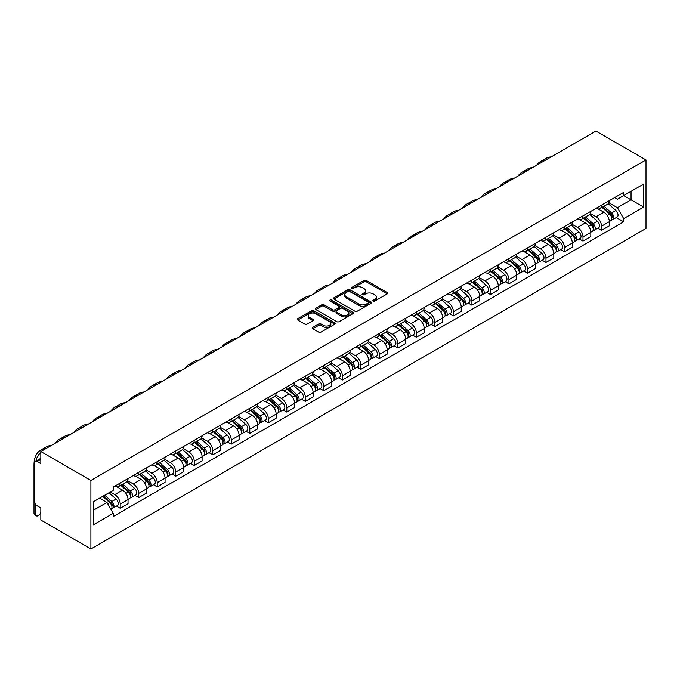 <?xml version="1.0" encoding="UTF-8"?>
<svg xmlns="http://www.w3.org/2000/svg" width="680" height="680" viewBox="0 0 680 680"><rect width="100%" height="100%" fill="white"/><g stroke="black" fill="none" stroke-linecap="round" stroke-linejoin="round"><path stroke-width="1.02" d="M373.226 301.036A1.156 0.663 0 0 0 374.858 301.036L387.234 293.896A1.649 0.952 0 0 0 387.719 293.225A1.649 0.952 0 0 0 387.234 292.545L366.274 280.44A1.649 0.952 0 0 0 363.936 280.44L351.569 287.589A1.156 0.663 0 0 0 351.228 288.056A1.156 0.663 0 0 0 351.569 288.532A1.156 0.663 0 0 0 353.192 288.532L354.798 287.606A5.27 3.043 0 0 1 362.253 287.606L363.995 288.618A5.27 3.043 0 0 1 365.543 290.768A5.27 3.043 0 0 1 363.995 292.918L362.398 293.845A1.156 0.663 0 0 0 362.058 294.312A1.156 0.663 0 0 0 362.398 294.78A1.156 0.663 0 0 0 364.029 294.78L365.627 293.862A5.27 3.043 0 0 1 373.082 293.862L374.833 294.865A5.27 3.043 0 0 1 376.372 297.024A5.27 3.043 0 0 1 374.833 299.175L373.226 300.093A1.156 0.663 0 0 0 372.895 300.569A1.156 0.663 0 0 0 373.226 301.036L373.226 300.093M312.808 327.377A1.649 0.952 0 0 0 312.324 328.058A1.649 0.952 0 0 0 312.808 328.729L318.69 332.12A1.649 0.952 0 0 0 321.019 332.12L334.764 324.19A1.649 0.952 0 0 0 335.249 323.519A1.649 0.952 0 0 0 334.764 322.839L313.795 310.734A1.649 0.952 0 0 0 311.466 310.734L297.721 318.673A1.649 0.952 0 0 0 297.245 319.345A1.649 0.952 0 0 0 297.721 320.017L304.827 324.122A1.649 0.952 0 0 0 307.156 324.122L313.038 320.722A1.649 0.952 0 0 0 313.523 320.05A1.649 0.952 0 0 0 313.038 319.379L309.519 317.348A4.403 2.542 0 0 1 308.227 315.546A4.403 2.542 0 0 1 310.947 313.2A4.403 2.542 0 0 1 315.75 313.743L329.553 321.716A4.403 2.542 0 0 1 330.846 323.519A4.403 2.542 0 0 1 328.125 325.865A4.403 2.542 0 0 1 323.323 325.312L321.019 323.986A1.649 0.952 0 0 0 318.69 323.986L312.808 327.377L312.808 328.729M90.899 480.445L40.825 451.529L595.927 131.044L646 159.962L90.899 480.445L90.899 548.956L646 228.472L646 159.962M354.918 311.21A1.649 0.952 0 0 0 357.247 311.21L370.991 303.272A1.649 0.952 0 0 0 371.467 302.6A1.649 0.952 0 0 0 370.991 301.928L350.022 289.825A1.649 0.952 0 0 0 347.692 289.825L333.948 297.764A1.649 0.952 0 0 0 333.464 298.435A1.649 0.952 0 0 0 333.948 299.106L354.918 311.21M330.387 301.291A1.156 0.663 0 0 1 331.559 301.452L331.559 300.075L352.877 312.383A1.649 0.952 0 0 1 353.353 313.055A1.649 0.952 0 0 1 352.877 313.726L339.133 321.666A1.649 0.952 0 0 1 336.804 321.666L315.834 309.561L315.834 308.219A1.649 0.952 0 0 0 315.35 308.89A1.649 0.952 0 0 0 315.834 309.561M315.834 308.219L321.716 304.819A1.649 0.952 0 0 1 324.046 304.819L332.554 309.731A1.649 0.952 0 0 0 334.883 309.731L338.784 307.479A1.649 0.952 0 0 0 339.26 306.808A1.649 0.952 0 0 0 338.784 306.127L329.927 301.019A1.156 0.663 0 0 1 329.596 300.551A1.156 0.663 0 0 1 330.301 299.931A1.156 0.663 0 0 1 331.559 300.075M40.825 451.529L40.825 463.658L37.145 461.533A3.357 1.938 -120 0 0 35.47 461.371A3.357 1.938 -120 0 0 34.773 462.901L34.773 501.679A3.357 1.938 -120 0 0 37.145 505.792L40.825 507.917L40.825 520.038L90.899 548.956M601.502 205.173A7.718 4.454 60 0 1 599.904 208.641L607.733 204.119A7.718 4.454 -120 0 0 609.331 200.651M590.385 213.486L596.045 216.75A7.718 4.454 60 0 1 601.502 226.21L609.331 221.689A7.718 4.454 -120 0 0 603.874 212.228L598.273 208.998M609.331 221.689L609.331 225.862L601.502 230.384L597.745 228.216M599.904 208.641A7.718 4.454 60 0 1 596.105 208.293M601.502 226.21L601.502 230.384M582.99 215.857A7.718 4.454 60 0 1 581.391 219.325L589.22 214.804A7.718 4.454 -120 0 0 590.818 211.344M579.233 238.909L582.99 241.077L590.818 236.555L590.818 232.373A7.718 4.454 -120 0 0 585.361 222.921L579.76 219.682M581.391 219.325A7.718 4.454 60 0 1 577.592 218.977M571.871 224.171L577.533 227.443A7.718 4.454 60 0 1 582.99 236.895L582.99 241.077M564.476 226.55A7.718 4.454 60 0 1 562.879 230.019L570.715 225.496A7.718 4.454 -120 0 0 572.313 222.028M560.728 249.594L564.476 251.761L572.313 247.239L572.313 243.057A7.718 4.454 -120 0 0 566.856 233.605L561.246 230.367M562.879 230.019A7.718 4.454 60 0 1 559.079 229.67M553.367 234.863L559.019 238.127A7.718 4.454 60 0 1 564.476 247.579L564.476 251.761M545.963 237.235A7.718 4.454 60 0 1 544.365 240.703L552.202 236.181A7.718 4.454 -120 0 0 553.8 232.713M542.215 260.278L545.972 262.446L553.8 257.924L553.8 253.75A7.718 4.454 -120 0 0 548.343 244.29L542.733 241.06M544.365 240.703A7.718 4.454 60 0 1 540.566 240.354M534.854 245.548L540.506 248.812A7.718 4.454 60 0 1 545.972 258.273L545.972 262.446M527.459 247.928A7.718 4.454 60 0 1 525.861 251.387L533.689 246.865A7.718 4.454 -120 0 0 535.288 243.406M523.702 270.971L527.459 273.139L535.288 268.617L535.288 264.435A7.718 4.454 -120 0 0 529.831 254.983L524.221 251.745M525.861 251.387A7.718 4.454 60 0 1 522.062 251.039M516.341 256.232L522.002 259.505A7.718 4.454 60 0 1 527.459 268.957L527.459 273.139M508.946 258.613A7.718 4.454 60 0 1 507.348 262.08L515.177 257.558A7.718 4.454 -120 0 0 516.774 254.09M505.189 281.656L508.946 283.824L516.774 279.301L516.774 275.12A7.718 4.454 -120 0 0 511.317 265.668L505.716 262.429M507.348 262.08A7.718 4.454 60 0 1 503.548 261.732M497.828 266.925L503.489 270.19A7.718 4.454 60 0 1 508.946 279.642L508.946 283.824M490.433 269.297A7.718 4.454 60 0 1 488.835 272.765L496.663 268.243A7.718 4.454 -120 0 0 498.262 264.775M486.676 292.341L490.433 294.508L498.262 289.986L498.262 285.812A7.718 4.454 -120 0 0 492.804 276.352L487.203 273.122M488.835 272.765A7.718 4.454 60 0 1 485.035 272.416M479.315 277.61L484.976 280.874A7.718 4.454 60 0 1 490.433 290.334L490.433 294.508M471.92 279.99A7.718 4.454 60 0 1 470.322 283.45L478.159 278.927A7.718 4.454 -120 0 0 479.757 275.468M468.171 303.034L471.92 305.201L479.757 300.679L479.757 296.497A7.718 4.454 -120 0 0 474.3 287.045L468.69 283.806M470.322 283.45A7.718 4.454 60 0 1 466.522 283.101M460.81 288.295L466.463 291.567A7.718 4.454 60 0 1 471.92 301.019L471.92 305.201M453.407 290.675A7.718 4.454 60 0 1 451.809 294.142L459.646 289.62A7.718 4.454 -120 0 0 461.244 286.152M449.659 313.718L453.415 315.885L461.244 311.363L461.244 307.181A7.718 4.454 -120 0 0 455.787 297.729L450.177 294.491M451.809 294.142A7.718 4.454 60 0 1 448.01 293.794M442.298 298.988L447.95 302.251A7.718 4.454 60 0 1 453.415 311.703L453.415 315.885M434.902 301.359A7.718 4.454 60 0 1 433.304 304.827L441.133 300.305A7.718 4.454 -120 0 0 442.731 296.837M431.146 324.402L434.902 326.57L442.731 322.048L442.731 317.875A7.718 4.454 -120 0 0 437.274 308.414L431.664 305.184M433.304 304.827A7.718 4.454 60 0 1 429.505 304.478M423.784 309.672L429.445 312.936A7.718 4.454 60 0 1 434.902 322.397L434.902 326.57M416.389 312.052A7.718 4.454 60 0 1 414.791 315.512L422.62 310.99A7.718 4.454 -120 0 0 424.218 307.53M412.632 335.096L416.389 337.263L424.218 332.741L424.218 328.559A7.718 4.454 -120 0 0 418.761 319.107L413.159 315.868M414.791 315.512A7.718 4.454 60 0 1 410.992 315.163M405.272 320.356L410.933 323.629A7.718 4.454 60 0 1 416.389 333.081L416.389 337.263M397.876 322.736A7.718 4.454 60 0 1 396.278 326.204L404.107 321.683A7.718 4.454 -120 0 0 405.705 318.214M394.12 345.78L397.876 347.947L405.705 343.425L405.705 339.243A7.718 4.454 -120 0 0 400.248 329.791L394.647 326.553M396.278 326.204A7.718 4.454 60 0 1 392.479 325.856M386.758 331.05L392.42 334.313A7.718 4.454 60 0 1 397.876 343.765L397.876 347.947M379.363 333.421A7.718 4.454 60 0 1 377.765 336.889L385.602 332.367A7.718 4.454 -120 0 0 387.2 328.899M375.615 356.464L379.363 358.632L387.2 354.11L387.2 349.936A7.718 4.454 -120 0 0 381.743 340.476L376.133 337.246M377.765 336.889A7.718 4.454 60 0 1 373.966 336.541M368.254 341.734L373.906 344.998A7.718 4.454 60 0 1 379.363 354.458L379.363 358.632M360.85 344.114A7.718 4.454 60 0 1 359.252 347.574L367.089 343.051A7.718 4.454 -120 0 0 368.688 339.592M357.102 367.157L360.859 369.325L368.688 364.803L368.688 360.621A7.718 4.454 -120 0 0 363.23 351.169L357.62 347.93M359.252 347.574A7.718 4.454 60 0 1 355.453 347.225M349.741 352.427L355.394 355.691A7.718 4.454 60 0 1 360.859 365.143L360.859 369.325M342.346 354.798A7.718 4.454 60 0 1 340.748 358.267L348.576 353.745A7.718 4.454 -120 0 0 350.175 350.276M338.589 377.842L342.346 380.01L350.175 375.488L350.175 371.305A7.718 4.454 -120 0 0 344.717 361.853L339.107 358.615M340.748 358.267A7.718 4.454 60 0 1 336.949 357.918M331.228 363.111L336.889 366.375A7.718 4.454 60 0 1 342.346 375.827L342.346 380.01M323.833 365.483A7.718 4.454 60 0 1 322.235 368.951L330.063 364.429A7.718 4.454 -120 0 0 331.661 360.961M320.076 388.526L323.833 390.694L331.661 386.172L331.661 381.999A7.718 4.454 -120 0 0 326.204 372.538L320.603 369.308M322.235 368.951A7.718 4.454 60 0 1 318.435 368.602M312.715 373.796L318.376 377.06A7.718 4.454 60 0 1 323.833 386.521L323.833 390.694M305.32 376.176A7.718 4.454 60 0 1 303.722 379.635L311.55 375.113A7.718 4.454 -120 0 0 313.149 371.654M301.563 399.219L305.32 401.387L313.149 396.865L313.149 392.683A7.718 4.454 -120 0 0 307.692 383.231L302.09 379.993M303.722 379.635A7.718 4.454 60 0 1 299.923 379.287M294.202 384.489L299.863 387.753A7.718 4.454 60 0 1 305.32 397.205L305.32 401.387M286.807 386.861A7.718 4.454 60 0 1 285.209 390.328L293.046 385.806A7.718 4.454 -120 0 0 294.644 382.339M283.058 409.904L286.807 412.072L294.644 407.55L294.644 403.368A7.718 4.454 -120 0 0 289.187 393.916L283.577 390.677M285.209 390.328A7.718 4.454 60 0 1 281.409 389.98M275.697 395.173L281.35 398.438A7.718 4.454 60 0 1 286.807 407.889L286.807 412.072M268.294 397.545A7.718 4.454 60 0 1 266.696 401.013L274.533 396.491A7.718 4.454 -120 0 0 276.131 393.023M264.546 420.589L268.302 422.756L276.131 418.234L276.131 414.06A7.718 4.454 -120 0 0 270.674 404.6L265.064 401.37M266.696 401.013A7.718 4.454 60 0 1 262.897 400.664M257.185 405.858L262.837 409.122A7.718 4.454 60 0 1 268.302 418.582L268.302 422.756M249.79 408.238A7.718 4.454 60 0 1 248.191 411.697L256.02 407.175A7.718 4.454 -120 0 0 257.618 403.716M246.032 431.281L249.79 433.449L257.618 428.927L257.618 424.745A7.718 4.454 -120 0 0 252.161 415.293L246.551 412.054M248.191 411.697A7.718 4.454 60 0 1 244.392 411.349M238.672 416.551L244.332 419.815A7.718 4.454 60 0 1 249.79 429.267L249.79 433.449M231.276 418.923A7.718 4.454 60 0 1 229.678 422.39L237.507 417.868A7.718 4.454 -120 0 0 239.105 414.4M227.519 441.966L231.276 444.133L239.105 439.612L239.105 435.429A7.718 4.454 -120 0 0 233.648 425.977L228.047 422.739M229.678 422.39A7.718 4.454 60 0 1 225.879 422.042M220.158 427.236L225.82 430.5A7.718 4.454 60 0 1 231.276 439.952L231.276 444.133M212.763 429.607A7.718 4.454 60 0 1 211.166 433.075L218.994 428.553A7.718 4.454 -120 0 0 220.592 425.085M209.006 452.65L212.763 454.818L220.592 450.296L220.592 446.123A7.718 4.454 -120 0 0 215.135 436.662L209.533 433.432M211.166 433.075A7.718 4.454 60 0 1 207.366 432.726M201.645 437.92L207.306 441.184A7.718 4.454 60 0 1 212.763 450.644L212.763 454.818M194.25 440.3A7.718 4.454 60 0 1 192.653 443.76L200.489 439.238A7.718 4.454 -120 0 0 202.088 435.778M190.502 463.344L194.25 465.511L202.088 460.989L202.088 456.807A7.718 4.454 -120 0 0 196.631 447.355L191.02 444.116M192.653 443.76A7.718 4.454 60 0 1 188.853 443.411M183.141 448.613L188.793 451.877A7.718 4.454 60 0 1 194.25 461.329L194.25 465.511M175.737 450.985A7.718 4.454 60 0 1 174.139 454.452L181.976 449.93A7.718 4.454 -120 0 0 183.575 446.462M171.989 474.028L175.746 476.195L183.575 471.673L183.575 467.491A7.718 4.454 -120 0 0 178.118 458.039L172.507 454.801M174.139 454.452A7.718 4.454 60 0 1 170.34 454.104M164.628 459.298L170.281 462.562A7.718 4.454 60 0 1 175.746 472.013L175.746 476.195M157.233 461.669A7.718 4.454 60 0 1 155.635 465.137L163.464 460.615A7.718 4.454 -120 0 0 165.061 457.147M153.476 484.712L157.233 486.88L165.061 482.358L165.061 478.185A7.718 4.454 -120 0 0 159.605 468.733L153.994 465.494M155.635 465.137A7.718 4.454 60 0 1 151.835 464.788M146.115 469.982L151.776 473.246A7.718 4.454 60 0 1 157.233 482.706L157.233 486.88M138.72 472.362A7.718 4.454 60 0 1 137.122 475.821L144.951 471.3A7.718 4.454 -120 0 0 146.548 467.84M134.963 495.406L138.72 497.573L146.548 493.051L146.548 488.869A7.718 4.454 -120 0 0 141.091 479.417L135.49 476.179M137.122 475.821A7.718 4.454 60 0 1 133.322 475.473M127.602 480.675L133.263 483.939A7.718 4.454 60 0 1 138.72 493.391L138.72 497.573M120.207 483.046A7.718 4.454 60 0 1 118.609 486.514L126.438 481.992A7.718 4.454 -120 0 0 128.035 478.524M116.45 506.09L120.207 508.258L128.035 503.736L128.035 499.554A7.718 4.454 -120 0 0 122.579 490.101L116.977 486.863M118.609 486.514A7.718 4.454 60 0 1 114.809 486.166M110.236 492.022L114.75 494.623A7.718 4.454 60 0 1 120.207 504.075L120.207 508.258M614.61 197.608L617.406 199.214L643.629 184.076L631.048 191.335L631.048 199.827L617.406 207.706L608.898 202.802M93.27 510.315L106.922 502.435L113.203 513.332L93.27 524.841L93.27 501.815L113.203 490.305L113.203 487.092L623.688 192.363L623.688 195.585L643.629 207.094L623.688 218.603L617.406 207.706M643.629 184.076L643.629 207.094M113.203 513.332L113.203 516.545L623.688 221.825L623.688 218.603M106.922 502.435L99.56 498.185M616.259 217.532L623.688 221.825M373.694 301.197L374.833 300.543A5.27 3.043 0 0 0 376.372 298.392L376.372 297.024M365.543 290.768L365.543 292.137A5.27 3.043 0 0 1 363.995 294.287L362.856 294.95M387.234 292.545L387.234 293.896L366.274 281.817A1.649 0.952 0 0 0 363.936 281.817L352.027 288.694M370.991 301.928L370.991 303.272L350.022 291.193A1.649 0.952 0 0 0 347.692 291.193L333.974 299.115L333.948 297.764M368.075 303.076A1.156 0.663 0 0 0 368.416 302.6A1.156 0.663 0 0 0 368.075 302.132L349.673 291.507A1.156 0.663 0 0 0 348.041 291.507L346.35 292.476A5.27 3.043 0 0 0 344.811 294.635A5.27 3.043 0 0 0 346.35 296.786L358.929 304.045A5.27 3.043 0 0 0 366.384 304.045L368.075 303.076L368.075 304.445A1.156 0.663 0 0 0 368.416 303.969L368.416 302.6M344.811 294.635L344.811 296.004A5.27 3.043 0 0 0 346.35 298.154L346.35 296.786M368.075 304.445L366.384 305.413A5.27 3.043 0 0 1 358.929 305.413L346.35 298.154M315.86 309.57L321.716 306.187L321.716 304.819M339.26 306.808L339.26 308.176A1.649 0.952 0 0 1 338.784 308.848L334.883 311.1A1.649 0.952 0 0 1 332.554 311.1L324.046 306.187A1.649 0.952 0 0 0 321.716 306.187M331.559 301.452L352.852 313.743M341.377 314.823A4.403 2.542 0 0 0 346.171 315.375A4.403 2.542 0 0 0 348.891 313.021A4.403 2.542 0 0 0 347.607 311.227L342.745 308.414A1.649 0.952 0 0 0 340.416 308.414L336.506 310.675A1.649 0.952 0 0 0 336.03 311.346A1.649 0.952 0 0 0 336.506 312.018L341.377 314.823L341.377 316.192A4.403 2.542 0 0 0 346.171 316.744A4.403 2.542 0 0 0 348.891 314.398L348.891 313.021M336.03 311.346L336.03 312.715A1.649 0.952 0 0 0 336.506 313.387L336.506 312.018M341.377 316.192L336.506 313.387M330.846 323.519L330.846 324.887A4.403 2.542 0 0 1 328.125 327.233A4.403 2.542 0 0 1 323.323 326.68L321.019 325.354A1.649 0.952 0 0 0 318.69 325.354L312.825 328.738M308.227 315.546L308.227 316.914A4.403 2.542 0 0 0 309.519 318.716L309.519 317.348M313.021 320.739L309.519 318.716M334.738 324.199L313.795 312.111A1.649 0.952 0 0 0 311.466 312.111L297.747 320.034M602.038 207.408L609.577 214.141A4.199 2.422 60 0 1 610.895 220.626L609.331 221.527M602.233 207.587L605.787 209.635M602.794 206.966L611.192 214.455A2.014 1.165 60 0 1 611.821 217.575A2.014 1.165 60 0 1 611.643 217.643M604.053 206.244L611.601 212.976A4.199 2.422 60 0 1 612.918 219.462A4.199 2.422 60 0 1 611.652 219.598M608.26 203.719L615.867 210.511A4.199 2.422 60 0 1 617.185 216.996L612.918 219.462M551.157 156.893A32.385 18.7 -120 0 0 545.972 158.389L540.515 161.543A32.385 18.7 -120 0 0 536.622 165.282M545.7 160.046A32.385 18.7 -120 0 0 540.515 161.543M583.525 218.093L591.073 224.825A4.199 2.422 60 0 1 592.382 231.31L590.818 232.22M583.729 218.272L587.274 220.32M584.29 217.659L592.679 225.148A2.014 1.165 60 0 1 593.308 228.259A2.014 1.165 60 0 1 593.13 228.335M585.539 216.929L593.087 223.66A4.199 2.422 60 0 1 594.405 230.146A4.199 2.422 60 0 1 593.138 230.282M589.747 214.404L597.354 221.196A4.199 2.422 60 0 1 598.672 227.681L594.405 230.146M565.012 228.786L572.56 235.509A4.199 2.422 60 0 1 573.877 242.003L572.305 242.904M565.216 228.964L568.769 231.013M565.777 228.344L574.167 235.832A2.014 1.165 60 0 1 574.804 238.944A2.014 1.165 60 0 1 574.617 239.02M567.035 227.621L574.575 234.345A4.199 2.422 60 0 1 575.892 240.839A4.199 2.422 60 0 1 574.625 240.966M571.234 225.088L578.85 231.88A4.199 2.422 60 0 1 580.167 238.365L575.892 240.839M532.644 167.577A32.385 18.7 -120 0 0 527.459 169.073L522.002 172.227A32.385 18.7 -120 0 0 518.109 175.975M527.187 170.731A32.385 18.7 -120 0 0 522.002 172.227M514.139 178.27A32.385 18.7 -120 0 0 508.946 179.767L503.489 182.911A32.385 18.7 -120 0 0 499.604 186.66M508.683 181.416A32.385 18.7 -120 0 0 503.489 182.911M546.499 239.471L554.047 246.202A4.199 2.422 60 0 1 555.365 252.688L553.8 253.589M546.703 239.649L550.256 241.698M547.264 239.028L555.654 246.517A2.014 1.165 60 0 1 556.291 249.636A2.014 1.165 60 0 1 556.104 249.704M548.522 238.306L556.062 245.038A4.199 2.422 60 0 1 557.379 251.524A4.199 2.422 60 0 1 556.112 251.659M552.729 235.781L560.337 242.573A4.199 2.422 60 0 1 561.654 249.058L557.379 251.524M527.994 250.155L535.534 256.887A4.199 2.422 60 0 1 536.851 263.373L535.288 264.282M528.19 250.333L531.743 252.382M528.751 249.722L537.149 257.21A2.014 1.165 60 0 1 537.778 260.321A2.014 1.165 60 0 1 537.591 260.398M530.009 248.99L537.548 255.723A4.199 2.422 60 0 1 538.866 262.208A4.199 2.422 60 0 1 537.6 262.344M534.216 246.466L541.824 253.257A4.199 2.422 60 0 1 543.141 259.743L538.866 262.208M509.481 260.848L517.021 267.572A4.199 2.422 60 0 1 518.338 274.065L516.774 274.966M509.677 261.026L513.23 263.075M510.238 260.406L518.636 267.894A2.014 1.165 60 0 1 519.265 271.005A2.014 1.165 60 0 1 519.087 271.082M511.496 259.683L519.044 266.407A4.199 2.422 60 0 1 520.361 272.901A4.199 2.422 60 0 1 519.095 273.028M515.703 257.15L523.311 263.942A4.199 2.422 60 0 1 524.629 270.427L520.361 272.901M495.627 188.955A32.385 18.7 -120 0 0 490.442 190.451L484.976 193.605A32.385 18.7 -120 0 0 481.091 197.344M490.169 192.108A32.385 18.7 -120 0 0 484.976 193.605M477.113 199.639A32.385 18.7 -120 0 0 471.929 201.135L466.471 204.289A32.385 18.7 -120 0 0 462.579 208.037M471.656 202.793A32.385 18.7 -120 0 0 466.471 204.289M458.6 210.332A32.385 18.7 -120 0 0 453.415 211.828L447.958 214.974A32.385 18.7 -120 0 0 444.065 218.722M453.144 213.477A32.385 18.7 -120 0 0 447.958 214.974M490.969 271.532L498.517 278.264A4.199 2.422 60 0 1 499.825 284.75L498.262 285.651M491.173 271.711L494.717 273.76M491.733 271.091L500.123 278.579A2.014 1.165 60 0 1 500.752 281.699A2.014 1.165 60 0 1 500.573 281.767M492.983 270.368L500.531 277.1A4.199 2.422 60 0 1 501.848 283.585A4.199 2.422 60 0 1 500.582 283.721M497.19 267.844L504.798 274.635A4.199 2.422 60 0 1 506.115 281.12L501.848 283.585M440.087 221.017A32.385 18.7 -120 0 0 434.902 222.513L429.445 225.667A32.385 18.7 -120 0 0 425.552 229.406M434.63 224.171A32.385 18.7 -120 0 0 429.445 225.667M472.456 282.217L480.004 288.949A4.199 2.422 60 0 1 481.321 295.435L479.748 296.344M472.66 282.396L476.212 284.444M473.221 281.784L481.61 289.272A2.014 1.165 60 0 1 482.248 292.383A2.014 1.165 60 0 1 482.06 292.459M474.478 281.052L482.018 287.784A4.199 2.422 60 0 1 483.335 294.27A4.199 2.422 60 0 1 482.069 294.406M478.677 278.528L486.293 285.32A4.199 2.422 60 0 1 487.611 291.805L483.335 294.27M421.583 231.701A32.385 18.7 -120 0 0 416.389 233.198L410.933 236.351A32.385 18.7 -120 0 0 407.048 240.1M416.126 234.855A32.385 18.7 -120 0 0 410.933 236.351M453.942 292.91L461.49 299.633A4.199 2.422 60 0 1 462.808 306.127L461.244 307.028M454.146 293.089L457.7 295.137M454.708 292.468L463.097 299.957A2.014 1.165 60 0 1 463.735 303.067A2.014 1.165 60 0 1 463.548 303.144M455.965 291.745L463.505 298.469A4.199 2.422 60 0 1 464.822 304.963A4.199 2.422 60 0 1 463.556 305.099M460.173 289.221L467.781 296.004A4.199 2.422 60 0 1 469.098 302.498L464.822 304.963M403.07 242.394A32.385 18.7 -120 0 0 397.885 243.891L392.42 247.035A32.385 18.7 -120 0 0 388.535 250.784M397.613 245.54A32.385 18.7 -120 0 0 392.42 247.035M435.438 303.594L442.977 310.326A4.199 2.422 60 0 1 444.295 316.812L442.731 317.713M435.633 303.773L439.187 305.822M436.194 303.152L444.592 310.641A2.014 1.165 60 0 1 445.221 313.76A2.014 1.165 60 0 1 445.035 313.828M437.452 302.43L444.992 309.162A4.199 2.422 60 0 1 446.31 315.648A4.199 2.422 60 0 1 445.043 315.784M441.66 299.905L449.267 306.697A4.199 2.422 60 0 1 450.585 313.183L446.31 315.648M384.557 253.079A32.385 18.7 -120 0 0 379.372 254.575L373.915 257.728A32.385 18.7 -120 0 0 370.022 261.469M379.1 256.232A32.385 18.7 -120 0 0 373.915 257.728M416.925 314.279L424.464 321.011A4.199 2.422 60 0 1 425.782 327.497L424.218 328.406M417.12 314.457L420.673 316.506M417.681 313.846L426.079 321.334A2.014 1.165 60 0 1 426.708 324.445A2.014 1.165 60 0 1 426.53 324.522M418.94 313.115L426.488 319.846A4.199 2.422 60 0 1 427.805 326.332A4.199 2.422 60 0 1 426.538 326.468M423.147 310.59L430.754 317.381A4.199 2.422 60 0 1 432.072 323.867L427.805 326.332M366.044 263.764A32.385 18.7 -120 0 0 360.859 265.26L355.402 268.413A32.385 18.7 -120 0 0 351.509 272.161M360.587 266.917A32.385 18.7 -120 0 0 355.402 268.413M398.412 324.972L405.96 331.695A4.199 2.422 60 0 1 407.269 338.19L405.705 339.091M398.616 325.15L402.161 327.199M399.177 324.53L407.567 332.019A2.014 1.165 60 0 1 408.195 335.129A2.014 1.165 60 0 1 408.017 335.206M400.426 323.808L407.975 330.531A4.199 2.422 60 0 1 409.292 337.025A4.199 2.422 60 0 1 408.025 337.161M404.634 321.283L412.241 328.066A4.199 2.422 60 0 1 413.559 334.56L409.292 337.025M347.531 274.457A32.385 18.7 -120 0 0 342.346 275.952L336.889 279.098A32.385 18.7 -120 0 0 332.996 282.846M342.074 277.601A32.385 18.7 -120 0 0 336.889 279.098M379.899 335.656L387.447 342.388A4.199 2.422 60 0 1 388.764 348.874L387.192 349.775M380.103 335.835L383.656 337.883M380.664 335.214L389.053 342.703A2.014 1.165 60 0 1 389.691 345.822A2.014 1.165 60 0 1 389.504 345.89M381.922 334.492L389.462 341.224A4.199 2.422 60 0 1 390.779 347.709A4.199 2.422 60 0 1 389.512 347.846M386.121 331.967L393.737 338.759A4.199 2.422 60 0 1 395.054 345.245L390.779 347.709M329.026 285.141A32.385 18.7 -120 0 0 323.833 286.637L318.376 289.791A32.385 18.7 -120 0 0 314.491 293.53M323.57 288.295A32.385 18.7 -120 0 0 318.376 289.791M361.386 346.341L368.934 353.073A4.199 2.422 60 0 1 370.251 359.558L368.688 360.468M361.59 346.519L365.143 348.568M362.151 345.907L370.541 353.396A2.014 1.165 60 0 1 371.178 356.507A2.014 1.165 60 0 1 370.991 356.583M363.409 345.176L370.949 351.909A4.199 2.422 60 0 1 372.266 358.394A4.199 2.422 60 0 1 371 358.53M367.616 342.652L375.224 349.444A4.199 2.422 60 0 1 376.541 355.929L372.266 358.394M310.514 295.825A32.385 18.7 -120 0 0 305.328 297.322L299.863 300.475A32.385 18.7 -120 0 0 295.978 304.224M305.056 298.979A32.385 18.7 -120 0 0 299.863 300.475M342.881 357.034L350.421 363.766A4.199 2.422 60 0 1 351.738 370.251L350.175 371.152M343.077 357.212L346.63 359.261M343.638 356.592L352.036 364.08A2.014 1.165 60 0 1 352.665 367.192A2.014 1.165 60 0 1 352.478 367.268M344.896 355.87L352.435 362.593A4.199 2.422 60 0 1 353.753 369.087A4.199 2.422 60 0 1 352.486 369.223M349.103 353.345L356.711 360.128A4.199 2.422 60 0 1 358.028 366.622L353.753 369.087M292 306.519A32.385 18.7 -120 0 0 286.815 308.014L281.358 311.159A32.385 18.7 -120 0 0 277.466 314.908M286.543 309.663A32.385 18.7 -120 0 0 281.358 311.159M324.368 367.719L331.908 374.45A4.199 2.422 60 0 1 333.225 380.936L331.661 381.837M324.564 367.897L328.117 369.945M325.125 367.276L333.523 374.765A2.014 1.165 60 0 1 334.152 377.885A2.014 1.165 60 0 1 333.974 377.952M326.383 366.554L333.931 373.286A4.199 2.422 60 0 1 335.249 379.772A4.199 2.422 60 0 1 333.982 379.907M330.591 364.029L338.198 370.821A4.199 2.422 60 0 1 339.515 377.306L335.249 379.772M273.488 317.203A32.385 18.7 -120 0 0 268.302 318.699L262.846 321.852A32.385 18.7 -120 0 0 258.952 325.593M268.03 320.356A32.385 18.7 -120 0 0 262.846 321.852M305.856 378.403L313.403 385.135A4.199 2.422 60 0 1 314.712 391.62L313.149 392.53M306.06 378.582L309.604 380.63M306.62 377.969L315.01 385.458A2.014 1.165 60 0 1 315.639 388.569A2.014 1.165 60 0 1 315.46 388.646M307.87 377.238L315.418 383.971A4.199 2.422 60 0 1 316.736 390.456A4.199 2.422 60 0 1 315.469 390.592M312.077 374.714L319.685 381.505A4.199 2.422 60 0 1 321.002 387.991L316.736 390.456M254.975 327.887A32.385 18.7 -120 0 0 249.79 329.383L244.332 332.537A32.385 18.7 -120 0 0 240.44 336.286M249.518 331.041A32.385 18.7 -120 0 0 244.332 332.537M287.343 389.096L294.89 395.828A4.199 2.422 60 0 1 296.208 402.313L294.635 403.214M287.547 389.274L291.1 391.323M288.107 388.654L296.497 396.142A2.014 1.165 60 0 1 297.135 399.253A2.014 1.165 60 0 1 296.947 399.33M289.365 387.931L296.905 394.663A4.199 2.422 60 0 1 298.223 401.149A4.199 2.422 60 0 1 296.956 401.285M293.565 385.407L301.18 392.19A4.199 2.422 60 0 1 302.498 398.684L298.223 401.149M236.47 338.58A32.385 18.7 -120 0 0 231.276 340.076L225.82 343.221A32.385 18.7 -120 0 0 221.935 346.97M231.013 341.725A32.385 18.7 -120 0 0 225.82 343.221M268.829 399.78L276.377 406.512A4.199 2.422 60 0 1 277.695 412.998L276.131 413.899M269.034 399.959L272.587 402.007M269.594 399.339L277.984 406.827A2.014 1.165 60 0 1 278.622 409.947A2.014 1.165 60 0 1 278.435 410.014M270.852 398.616L278.392 405.348A4.199 2.422 60 0 1 279.709 411.833A4.199 2.422 60 0 1 278.443 411.969M275.06 396.091L282.668 402.883A4.199 2.422 60 0 1 283.985 409.368L279.709 411.833M217.957 349.265A32.385 18.7 -120 0 0 212.772 350.761L207.306 353.914A32.385 18.7 -120 0 0 203.422 357.654M212.5 352.418A32.385 18.7 -120 0 0 207.306 353.914M250.325 410.465L257.865 417.197A4.199 2.422 60 0 1 259.182 423.683L257.618 424.592M250.52 410.644L254.074 412.692M251.081 410.031L259.479 417.52A2.014 1.165 60 0 1 260.108 420.631A2.014 1.165 60 0 1 259.922 420.707M252.339 409.3L259.879 416.032A4.199 2.422 60 0 1 261.197 422.518A4.199 2.422 60 0 1 259.93 422.654M256.547 406.776L264.154 413.567A4.199 2.422 60 0 1 265.472 420.053L261.197 422.518M199.444 359.95A32.385 18.7 -120 0 0 194.259 361.445L188.802 364.599A32.385 18.7 -120 0 0 184.909 368.348M193.987 363.103A32.385 18.7 -120 0 0 188.802 364.599M231.812 421.158L239.351 427.89A4.199 2.422 60 0 1 240.669 434.375L239.105 435.276M232.007 421.337L235.56 423.385M232.569 420.716L240.966 428.204A2.014 1.165 60 0 1 241.596 431.315A2.014 1.165 60 0 1 241.417 431.392M233.826 419.993L241.375 426.725A4.199 2.422 60 0 1 242.692 433.211A4.199 2.422 60 0 1 241.425 433.347M238.034 417.469L245.642 424.252A4.199 2.422 60 0 1 246.959 430.746L242.692 433.211M180.931 370.642A32.385 18.7 -120 0 0 175.746 372.138L170.289 375.292A32.385 18.7 -120 0 0 166.396 379.032M175.474 373.787A32.385 18.7 -120 0 0 170.289 375.292M213.299 431.842L220.847 438.575A4.199 2.422 60 0 1 222.156 445.06L220.592 445.961M213.503 432.021L217.047 434.07M214.064 431.4L222.453 438.889A2.014 1.165 60 0 1 223.082 442.008A2.014 1.165 60 0 1 222.904 442.077M215.314 430.678L222.861 437.41A4.199 2.422 60 0 1 224.179 443.896A4.199 2.422 60 0 1 222.912 444.031M219.521 428.153L227.128 434.945A4.199 2.422 60 0 1 228.446 441.43L224.179 443.896M162.418 381.327A32.385 18.7 -120 0 0 157.233 382.823L151.776 385.976A32.385 18.7 -120 0 0 147.883 389.716M156.961 384.48A32.385 18.7 -120 0 0 151.776 385.976M194.786 442.527L202.334 449.259A4.199 2.422 60 0 1 203.651 455.744L202.088 456.654M194.99 442.706L198.543 444.762M195.551 442.094L203.941 449.582A2.014 1.165 60 0 1 204.578 452.693A2.014 1.165 60 0 1 204.391 452.769M196.809 441.363L204.349 448.094A4.199 2.422 60 0 1 205.666 454.58A4.199 2.422 60 0 1 204.399 454.716M201.008 438.838L208.624 445.629A4.199 2.422 60 0 1 209.941 452.115L205.666 454.58M143.913 392.012A32.385 18.7 -120 0 0 138.72 393.507L133.263 396.661A32.385 18.7 -120 0 0 129.379 400.409M138.456 395.165A32.385 18.7 -120 0 0 133.263 396.661M176.273 453.22L183.821 459.952A4.199 2.422 60 0 1 185.138 466.438L183.575 467.338M176.477 453.398L180.03 455.447M177.038 452.778L185.428 460.267A2.014 1.165 60 0 1 186.065 463.386A2.014 1.165 60 0 1 185.878 463.454M178.296 452.055L185.835 458.787A4.199 2.422 60 0 1 187.153 465.273A4.199 2.422 60 0 1 185.886 465.409M182.504 449.531L190.111 456.314A4.199 2.422 60 0 1 191.429 462.808L187.153 465.273M125.4 402.704A32.385 18.7 -120 0 0 120.216 404.2L114.75 407.354A32.385 18.7 -120 0 0 110.865 411.094M119.944 405.85A32.385 18.7 -120 0 0 114.75 407.354M157.769 463.904L165.308 470.637A4.199 2.422 60 0 1 166.625 477.122L165.061 478.023M157.964 464.083L161.517 466.131M158.525 463.462L166.923 470.96A2.014 1.165 60 0 1 167.552 474.07A2.014 1.165 60 0 1 167.365 474.138M159.783 462.74L167.322 469.472A4.199 2.422 60 0 1 168.64 475.958A4.199 2.422 60 0 1 167.373 476.094M163.99 460.215L171.598 467.007A4.199 2.422 60 0 1 172.916 473.492L168.64 475.958M106.888 413.389A32.385 18.7 -120 0 0 101.703 414.885L96.246 418.038A32.385 18.7 -120 0 0 92.353 421.778M101.43 416.543A32.385 18.7 -120 0 0 96.246 418.038M139.256 474.589L146.795 481.321A4.199 2.422 60 0 1 148.112 487.806L146.548 488.716M139.451 474.767L143.004 476.825M140.012 474.156L148.41 481.644A2.014 1.165 60 0 1 149.039 484.755A2.014 1.165 60 0 1 148.861 484.831M141.27 473.425L148.818 480.156A4.199 2.422 60 0 1 150.135 486.642A4.199 2.422 60 0 1 148.869 486.778M145.477 470.9L153.085 477.692A4.199 2.422 60 0 1 154.403 484.177L150.135 486.642M88.374 424.074A32.385 18.7 -120 0 0 83.189 425.57L77.733 428.723A32.385 18.7 -120 0 0 73.84 432.471M82.917 427.227A32.385 18.7 -120 0 0 77.733 428.723M120.743 485.282L128.291 492.014A4.199 2.422 60 0 1 129.6 498.5L128.035 499.4M120.946 485.46L124.491 487.509M121.507 484.84L129.897 492.329A2.014 1.165 60 0 1 130.526 495.448A2.014 1.165 60 0 1 130.347 495.516M122.757 484.117L130.305 490.85A4.199 2.422 60 0 1 131.623 497.335A4.199 2.422 60 0 1 130.356 497.471M126.965 481.593L134.572 488.376A4.199 2.422 60 0 1 135.889 494.87L131.623 497.335M69.861 434.767A32.385 18.7 -120 0 0 64.677 436.262L59.219 439.416A32.385 18.7 -120 0 0 55.327 443.156M64.404 437.92A32.385 18.7 -120 0 0 59.219 439.416M102.697 496.375L109.778 502.698A4.199 2.422 60 0 1 111.095 509.184L110.882 509.303M102.765 496.34L105.986 498.193M103.453 495.941L111.384 503.021A2.014 1.165 60 0 1 112.021 506.133A2.014 1.165 60 0 1 111.834 506.2M104.712 495.21L111.792 501.534A4.199 2.422 60 0 1 113.109 508.019A4.199 2.422 60 0 1 111.843 508.156M108.978 492.745L116.068 499.069A4.199 2.422 60 0 1 117.385 505.554L113.109 508.019M36.346 515.814L34.799 514.921A3.859 2.227 -60 0 1 34 513.154L35.538 514.046A3.859 2.227 120 0 0 36.346 515.814A3.859 2.227 120 0 0 40.825 512.116M51.357 445.451A32.385 18.7 -120 0 0 46.163 446.947L40.706 450.1A32.385 18.7 -120 0 0 34 464.925L34 513.154M45.9 448.604A32.385 18.7 -120 0 0 40.706 450.1M35.538 514.046L35.538 504.152M35.989 461.065A30.209 17.442 60 0 1 40.825 452.633M138.72 493.391L146.548 488.869M157.233 482.706L165.061 478.185M175.746 472.013L183.575 467.491M194.25 461.329L202.088 456.807M212.763 450.644L220.592 446.123M231.276 439.952L239.105 435.429M249.79 429.267L257.618 424.745M268.302 418.582L276.131 414.06M286.807 407.889L294.644 403.368M305.32 397.205L313.149 392.683M323.833 386.521L331.661 381.999M342.346 375.827L350.175 371.305M360.859 365.143L368.688 360.621M379.363 354.458L387.2 349.936M397.876 343.765L405.705 339.243M416.389 333.081L424.218 328.559M434.902 322.397L442.731 317.875M453.415 311.703L461.244 307.181M471.92 301.019L479.757 296.497M490.433 290.334L498.262 285.812M508.946 279.642L516.774 275.12M527.459 268.957L535.288 264.435M545.972 258.273L553.8 253.75M564.476 247.579L572.313 243.057M582.99 236.895L590.818 232.373M120.207 504.075L128.035 499.554M114.75 494.623L122.579 490.101M133.263 483.939L141.091 479.417M151.776 473.246L159.605 468.733M170.281 462.562L178.118 458.039M188.793 451.877L196.631 447.355M207.306 441.184L215.135 436.662M225.82 430.5L233.648 425.977M244.332 419.815L252.161 415.293M262.837 409.122L270.674 404.6M281.35 398.438L289.187 393.916M299.863 387.753L307.692 383.231M318.376 377.06L326.204 372.538M336.889 366.375L344.717 361.853M355.394 355.691L363.23 351.169M373.906 344.998L381.743 340.476M392.42 334.313L400.248 329.791M410.933 323.629L418.761 319.107M429.445 312.936L437.274 308.414M447.95 302.251L455.787 297.729M466.463 291.567L474.3 287.045M484.976 280.874L492.804 276.352M503.489 270.19L511.317 265.668M522.002 259.505L529.831 254.983M540.506 248.812L548.343 244.29M559.019 238.127L566.856 233.605M577.533 227.443L585.361 222.921M596.045 216.75L603.874 212.228M40.825 459.408L37.145 461.533M374.833 300.543L374.833 299.175M362.398 294.78L362.398 293.845M363.995 294.287L363.995 292.918M351.569 288.532L351.569 287.589M363.936 281.817L363.936 280.44M366.274 281.817L366.274 280.44M347.692 291.193L347.692 289.825M350.022 291.193L350.022 289.825M358.929 305.413L358.929 304.045M366.384 305.413L366.384 304.045M324.046 306.187L324.046 304.819M332.554 311.1L332.554 309.731M334.883 311.1L334.883 309.731M338.784 308.848L338.784 307.479M352.877 313.726L352.877 312.383M318.69 325.354L318.69 323.986M321.019 325.354L321.019 323.986M323.323 326.68L323.323 325.312M313.038 320.722L313.038 319.379M297.721 320.017L297.721 318.673M311.466 312.111L311.466 310.734M313.795 312.111L313.795 310.734M334.764 324.19L334.764 322.839M609.577 214.141L607.231 215.492M612.238 216.648L611.481 217.09M615.867 210.511L611.601 212.976M591.073 224.825L588.718 226.185M593.733 227.341L592.977 227.775M597.354 221.196L593.087 223.66M572.56 235.509L570.206 236.87M575.221 238.025L574.464 238.459M578.85 231.88L574.575 234.345M554.047 246.202L551.692 247.562M556.707 248.71L555.951 249.152M560.337 242.573L556.062 245.038M535.534 256.887L533.179 258.247M538.194 259.403L537.438 259.837M541.824 253.257L537.548 255.723M517.021 267.572L514.675 268.931M519.682 270.087L518.925 270.521M523.311 263.942L519.044 266.407M498.517 278.264L496.162 279.625M501.177 280.772L500.421 281.214M504.798 274.635L500.531 277.1M480.004 288.949L477.649 290.309M482.664 291.465L481.908 291.899M486.293 285.32L482.018 287.784M461.49 299.633L459.136 300.993M464.151 302.149L463.394 302.583M467.781 296.004L463.505 298.469M442.977 310.326L440.623 311.686M445.638 312.834L444.881 313.276M449.267 306.697L444.992 309.162M424.464 321.011L422.118 322.371M427.125 323.527L426.368 323.96M430.754 317.381L426.488 319.846M405.96 331.695L403.605 333.055M408.62 334.212L407.864 334.645M412.241 328.066L407.975 330.531M387.447 342.388L385.092 343.749M390.107 344.896L389.351 345.338M393.737 338.759L389.462 341.224M368.934 353.073L366.579 354.433M371.594 355.589L370.838 356.023M375.224 349.444L370.949 351.909M350.421 363.766L348.067 365.118M353.082 366.274L352.325 366.707M356.711 360.128L352.435 362.593M331.908 374.45L329.562 375.81M334.569 376.958L333.812 377.4M338.198 370.821L333.931 373.286M313.403 385.135L311.049 386.495M316.064 387.651L315.308 388.084M319.685 381.505L315.418 383.971M294.89 395.828L292.536 397.179M297.551 398.335L296.795 398.769M301.18 392.19L296.905 394.663M276.377 406.512L274.023 407.873M279.038 409.02L278.281 409.462M282.668 402.883L278.392 405.348M257.865 417.197L255.51 418.557M260.525 419.713L259.769 420.147M264.154 413.567L259.879 416.032M239.351 427.89L237.005 429.241M242.012 430.398L241.255 430.831M245.642 424.252L241.375 426.725M220.847 438.575L218.493 439.935M223.507 441.082L222.751 441.524M227.128 434.945L222.861 437.41M202.334 449.259L199.98 450.619M204.994 451.775L204.238 452.208M208.624 445.629L204.349 448.094M183.821 459.952L181.466 461.304M186.481 462.46L185.725 462.893M190.111 456.314L185.835 458.787M165.308 470.637L162.953 471.996M167.969 473.144L167.212 473.586M171.598 467.007L167.322 469.472M146.795 481.321L144.449 482.681M149.456 483.837L148.699 484.271M153.085 477.692L148.818 480.156M128.291 492.014L125.936 493.365M130.951 494.521L130.194 494.955M134.572 488.376L130.305 490.85M109.778 502.698L107.746 503.871M112.438 505.206L111.681 505.648M116.068 499.069L111.792 501.534M35.47 461.371L40.825 458.277"/></g></svg>
